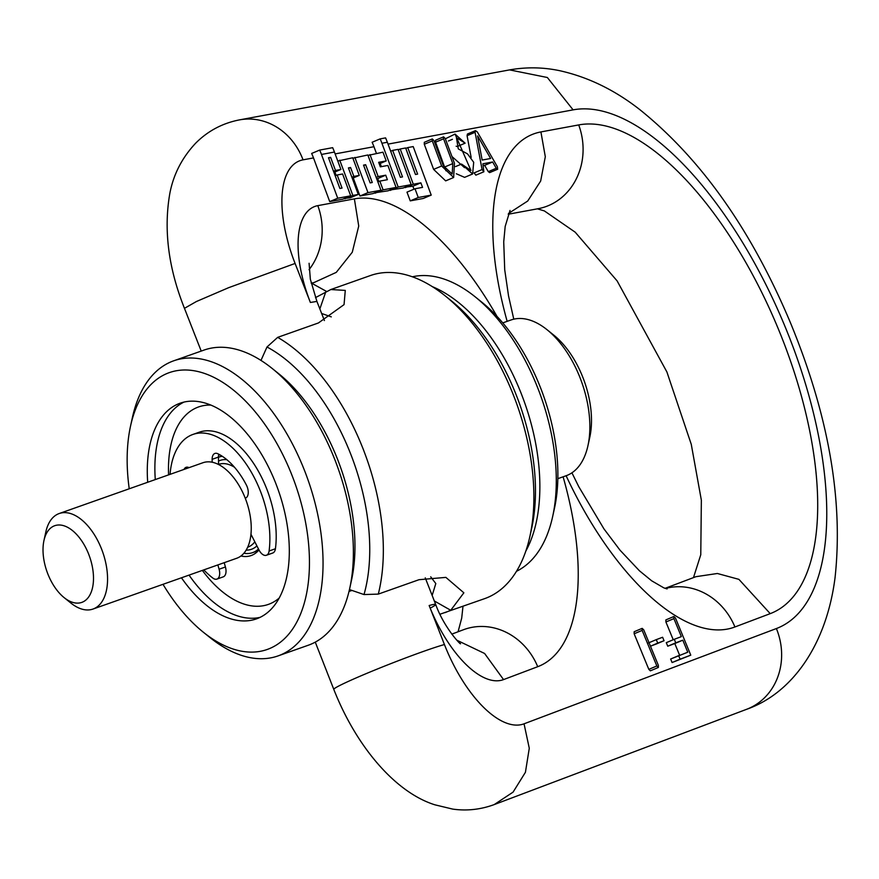 <?xml version="1.0" encoding="UTF-8"?>
<svg xmlns="http://www.w3.org/2000/svg" width="879" height="879" viewBox="0 0 879 879"><rect width="100%" height="100%" fill="white"/><g stroke="black" fill="none" stroke-linecap="round" stroke-linejoin="round"><path stroke-width="1.32" d="M502.777 322.89L511.062 319.967A82.604 45.884 70.5 0 1 547.002 329.68L553.825 335.163A72.605 40.324 70.5 0 1 582.909 377.509A72.605 40.324 70.5 0 1 589.831 437.05L587.963 445.609A82.604 45.884 70.5 0 1 566.109 475.737A224.266 98.92 67.2 0 0 734.921 626.969L770.224 613.641A262.997 116.006 67.2 0 0 782.475 339.25A262.997 116.006 67.2 0 0 578.701 124.928L540.915 131.927A224.266 98.92 67.2 0 0 507.15 321.34M547.002 329.68A82.604 45.884 70.5 0 1 580.096 377.86A82.604 45.884 70.5 0 1 587.963 445.609M516.467 571.306A156.506 86.933 -109.5 0 0 552.693 516.391L554.506 508.117A146.826 81.549 -109.5 0 0 481.692 302.068L475.089 296.761A156.506 86.933 -109.5 0 0 412.394 276.797M552.693 516.391A156.506 86.933 -109.5 0 0 475.089 296.761M525.807 551.122A156.506 86.933 -109.5 0 0 524.664 402.769A156.506 86.933 -109.5 0 0 432.347 286.653M439.939 614.245L484.604 598.654A171.35 95.174 -109.5 0 0 489.955 596.434A171.35 95.174 -109.5 0 0 529.949 536.146L531.751 527.872A161.67 89.801 -109.5 0 0 451.575 300.992L444.972 295.685A171.35 95.174 -109.5 0 0 370.422 275.545L330.834 289.532L315.495 297.618M529.949 536.146A171.35 95.174 -109.5 0 0 444.972 295.685M445.016 612.652L450.74 610.29L463.859 592.809L445.873 577.382L419.019 579.7L378.289 594.105A171.35 95.174 -109.5 0 0 277.676 337.36L318.407 322.967L344.052 304.628L345.282 290.411L330.834 289.532M349.457 589.578L364.005 594.556L378.289 594.105M364.005 594.556A161.67 89.801 -109.5 0 0 266.985 346.996L260.986 360.423M432.149 595.446L435.808 583.557L430.71 576.822M331.295 316.879L321.637 313.473M277.676 337.36L266.985 346.996M272.182 368.466L278.786 373.773A146.826 81.549 70.5 0 1 351.589 579.821L349.787 588.095A156.506 86.933 70.5 0 1 313.265 643.153A156.506 86.933 -109.5 0 1 308.386 645.197L278.017 655.921A156.506 86.933 -109.5 0 0 282.906 653.888A156.506 86.933 70.5 0 0 306.211 474.924A156.506 86.933 70.5 0 0 173.734 360.797L204.093 350.062A156.506 86.933 70.5 0 1 272.182 368.466A156.506 86.933 70.5 0 1 349.787 588.095M163 584.315A146.826 81.549 -109.5 0 0 203.324 632.21A146.826 81.549 -109.5 0 0 271.787 647.57A146.826 81.549 70.5 0 0 292.059 475.506A146.826 81.549 70.5 0 0 164.78 374.509A146.826 81.549 -109.5 0 0 130.521 426.172L132.322 417.888A156.506 86.933 -109.5 0 1 168.845 362.829A156.506 86.933 70.5 0 1 173.734 360.797M203.324 632.21L209.927 637.517A156.506 86.933 -109.5 0 0 278.017 655.921M130.521 426.172A146.826 81.549 -109.5 0 0 129.235 488.779M147.694 482.252A114.391 63.541 70.5 0 1 176.602 404.67A114.391 63.541 70.5 0 1 180.173 403.186A114.391 63.541 70.5 0 1 277.006 486.603A114.391 63.541 70.5 0 1 259.975 617.41A114.391 63.541 70.5 0 1 256.404 618.893A114.391 63.541 70.5 0 1 181.448 577.789M240.923 556A52.927 29.392 -109.5 0 0 251.097 555.572A52.927 29.392 -109.5 0 0 252.745 554.891A52.927 29.392 -109.5 0 0 258.964 549.913M220.003 454.893A52.927 29.392 -109.5 0 0 218.618 455.058M222.31 456.311A50.663 28.139 -109.5 0 0 218.86 457.102A50.663 28.139 -109.5 0 0 218.464 457.245M243.879 553.254A50.663 28.139 -109.5 0 0 252.625 552.638A50.663 28.139 -109.5 0 0 258.492 548.99M218.552 464.497L218.464 457.08L212.136 459.321A9.68 5.373 70.5 0 1 214.926 453.432A9.68 5.373 70.5 0 1 217.838 453.74A62.277 34.589 70.5 0 1 246.384 485.032A9.68 5.373 70.5 0 1 245.779 497.986L245.263 498.239A50.663 28.139 -109.5 0 0 212.169 462.222L212.136 459.321M218.805 454.234A9.68 5.373 -109.5 0 0 218.464 457.08M192.919 434.446L199.247 432.204A80.67 44.807 70.5 0 1 254.009 464.013A80.67 44.807 70.5 0 1 275.424 548.749A9.68 5.373 70.5 0 1 272.732 553.023L266.403 555.253A9.68 5.373 -109.5 0 0 269.095 550.99A80.67 44.807 -109.5 0 0 247.68 466.255A80.67 44.807 -109.5 0 0 192.919 434.446A80.67 44.807 -109.5 0 0 170.043 474.352M219.091 569.229L225.42 566.988A9.68 5.373 70.5 0 1 223.233 576.866L216.915 579.096A9.68 5.373 -109.5 0 0 219.091 569.229L217.871 564.922M225.42 566.988L224.2 562.681M184.008 469.419A9.68 5.373 70.5 0 1 186.095 467.32A9.68 5.373 70.5 0 1 189.051 467.639M203.807 569.889A80.67 44.807 -109.5 0 0 212.85 578.074A9.68 5.373 -109.5 0 0 216.915 579.096M64.112 597.61A40.654 22.579 -109.5 0 0 89.713 595.303A40.654 22.579 -109.5 0 0 88.691 554.22A40.654 22.579 -109.5 0 0 63.804 525.73A40.654 22.579 -109.5 0 0 43.95 540.552A40.654 22.579 -109.5 0 0 47.829 573.899A40.654 22.579 -109.5 0 0 64.112 597.61L70.935 603.093A50.663 28.139 -109.5 0 0 92.976 609.059L236.682 558.275A50.663 28.139 -109.5 0 0 250.954 534.234L259.008 550.001A9.68 5.373 -109.5 0 0 266.403 555.253M250.954 534.234A50.663 28.139 -109.5 0 0 245.263 498.239M212.169 462.222A50.663 28.139 -109.5 0 0 202.928 462.739L59.223 513.523A50.663 28.139 -109.5 0 0 45.818 532.004L43.95 540.552M92.976 609.059A50.663 28.139 -109.5 0 0 101.557 549.023A50.663 28.139 -109.5 0 0 59.223 513.523M431.226 195.105L423.217 198.478L410.24 200.873L406.988 192.138L414.998 188.765L422.557 187.37L420.876 182.843L413.317 184.249L400.209 148.99L405.637 147.98L415.492 174.503L417.624 174.108L407.768 147.584L413.196 146.584L431.226 195.105L418.25 197.5L414.998 188.765M410.24 200.873L418.25 197.5M350.71 195.83L342.7 199.203L329.724 201.599L313.484 157.912A62.925 56.212 79.5 0 0 311.649 153.451L319.681 150.078A72.605 64.859 79.5 0 1 321.461 154.451L334.438 152.045L340.909 169.46L335.492 170.471L330.625 157.352L328.482 157.759L339.909 188.491L342.041 188.095L337.173 174.987L342.59 173.987L350.71 195.83L337.734 198.236L321.461 154.451M376.432 153.385L373.949 146.716A62.925 56.212 79.5 0 0 372.125 142.266L380.146 138.882L385.562 137.882A72.605 64.859 79.5 0 1 387.342 142.255L400.374 177.305L402.516 176.91L392.66 150.386L398.077 149.386L411.174 184.645L403.175 188.007L390.034 189.974M381.365 166.647L380.178 163.461M348.578 168.35L350.556 167.515L348.414 167.911L358.269 194.435L350.26 197.808L344.678 198.368M336.152 175.415L334.877 171.998M352.886 158.209L367.84 154.979L380.948 190.238L372.938 193.611L359.961 196.006L353.248 177.943M378.816 181.535L377.706 178.558L376.673 178.745M379.223 163.857L386.211 160.923L378.651 162.318L380.332 166.834L387.881 165.439L396.066 187.436L388.057 190.809L374.915 192.776M413.976 189.194L412.866 186.216L405.142 187.183M690.773 655.152L672.094 662.546L670.633 659.019L687.763 652.207L682.807 640.176L675.742 642.835L674.292 639.297L681.346 636.638L673.918 618.618L673.907 616.509L675.468 618.025L690.773 655.152L680.104 659.184L678.643 655.646M673.226 639.747L665.908 621.98L665.897 619.882L673.907 616.509M679.632 655.273L674.797 643.538L667.743 646.208L666.282 642.67L674.292 639.297M674.259 639.308L666.282 642.67M656.097 644.076L650.46 646.197L657.723 643.109L656.294 639.637L662.612 637.253L664.041 640.725L657.723 643.109M656.064 644.087L664.074 640.714L656.064 644.087M642.164 628.364L634.166 631.726L634.144 633.781L642.153 630.408L656.833 665.985L658.36 667.458L658.382 665.403L643.714 629.814L642.164 628.364L642.153 630.408M658.36 667.458L650.35 670.831L648.823 669.358L634.144 633.781M453.652 177.503L445.653 180.876L433.622 169.383L424.282 144.266L432.292 140.893L441.632 166.01L453.652 177.503L454.454 163.274L445.246 138.497L443.598 136.849L443.576 138.805L452.784 163.582L452.191 174.031L443.291 165.702L433.962 140.585L432.314 138.937L432.292 140.893M443.598 136.849L435.588 140.222L435.577 142.178L443.576 138.805M445.95 170.79L435.577 142.178M432.314 138.937L424.304 142.31L424.282 144.266M474.067 172.921L482.077 169.548L483.857 171.79L475.847 175.163L474.067 172.888M471.166 157.462L467.068 135.674L475.078 132.3L482.077 169.548M488.284 171.647L496.283 168.274L497.657 169.24L489.647 172.614L488.284 171.647L484.637 165.362L483.208 165.626M497.657 169.24L497.371 166.724L477.286 131.894L475.451 130.652L467.441 134.015L467.068 135.674M456.146 146.211L457.124 146.551L465.123 143.178L455.047 134.069L470.957 170.493L461.519 164.065L472.616 173.987L473.704 162.296L467.54 153.891L458.3 148.903L456.41 137.629L465.123 143.178M455.047 134.069L445.356 138.783M451.949 156.539L464.562 167.669M456.3 173.756L464.606 177.36L472.616 173.987M333.515 171.295L335.492 170.471M333.932 172.405L340.909 169.46M328.647 158.187L330.625 157.352M335.196 175.822L337.173 174.987M329.724 201.599L337.734 198.236M351.831 590.501L349.018 591.435M411.174 184.645L398.198 187.04L381.925 143.255L387.342 142.255M380.146 138.882A72.605 64.859 79.5 0 1 381.925 143.255M390.188 190.413L398.198 187.04M390.683 151.221L392.66 150.386M319.681 150.078L332.658 147.672A72.605 64.859 79.5 0 1 334.438 152.045M352.292 178.349L359.28 175.404L353.863 176.404L350.556 167.515M337.767 161.011L352.721 157.78L359.28 175.404M351.886 177.239L353.863 176.404M344.843 198.808L352.853 195.435L339.744 160.176M358.269 194.435L352.853 195.435M359.961 196.006L367.971 192.633L354.863 157.385M380.948 190.238L367.971 192.633M370.136 182.898L372.278 182.502L365.675 164.725L363.532 165.12L370.136 182.898M363.697 165.549L365.675 164.725M368.004 155.418L382.958 152.177L386.211 160.923M375.08 193.215L383.09 189.842L379.838 181.107L387.397 179.701L385.716 175.185L378.157 176.58L369.982 154.583M396.066 187.436L383.09 189.842M377.86 181.931L379.838 181.107M377.706 178.558L385.716 175.185M376.179 177.415L378.157 176.58M412.866 186.216L420.876 182.843M405.307 187.612L413.317 184.249M398.231 149.815L400.209 148.99M405.79 148.419L407.768 147.584M674.797 643.538L682.807 640.176M656.261 639.648L648.252 643.01M475.451 130.652L475.078 132.3M484.637 165.362L492.647 161.989L482.879 163.802L483.857 171.79M496.283 168.274L492.647 161.989M477.583 135.904L482.164 160.055L490.636 158.484L477.583 135.904M434.303 600.95L450.74 610.29M319.857 308.903L325.856 291.63M168.592 474.869A104.711 58.168 70.5 0 1 195.303 408.306A104.711 58.168 70.5 0 1 210.938 405.076M279.137 598.094A104.711 58.168 70.5 0 1 271.622 603.049A104.711 58.168 70.5 0 1 202.357 570.405M260.118 617.344A114.391 63.541 70.5 0 1 189.04 575.108M155.286 479.571A114.391 63.541 70.5 0 1 184.041 402.055M246.131 550.133A47.114 26.172 70.5 0 0 252.91 548.683A47.114 26.172 -109.5 0 0 256.91 545.892M226.87 459.695A47.114 26.172 -109.5 0 0 218.574 461.057A47.114 26.172 70.5 0 0 218.508 461.09M247.68 547.199L247.834 547.145A43.884 24.381 70.5 0 0 249.207 546.573A43.884 24.381 -109.5 0 0 254.833 541.838M234.539 467.287A43.884 24.381 -109.5 0 0 218.585 464.387L218.552 464.398M275.424 548.749L269.095 550.99M324.417 320.549L316.912 301.409L310.386 302.464L295.091 263.458A98.426 43.412 -112.8 0 1 303.035 159.846L313.484 157.912M310.386 302.464A91.965 40.566 -112.8 0 1 317.802 205.642L354.38 198.874A224.266 98.92 -112.8 0 1 496.998 316.374M563.109 476.803A224.266 98.92 -112.8 0 1 537.717 666.7L503.546 679.599A91.965 40.566 -112.8 0 1 429.15 605.521L444.433 644.538A62.925 3.175 158.6 0 0 377.97 668.765A62.925 3.175 158.6 0 0 333.8 689.4L315.275 642.131M388.035 144.112L573.108 109.864A279.126 123.115 -112.8 0 1 789.375 337.338A279.126 123.115 -112.8 0 1 776.377 628.551L524.049 723.813A98.426 43.412 -112.8 0 1 444.433 644.538M335.13 153.902L373.949 146.716M573.108 109.864L547.353 77.506L509.6 69.891L239.527 119.874C222.475 123.192 207.851 130.96 195.676 143.178C182.063 157.671 173.449 174.438 169.823 193.468C163.505 229.738 168.383 268.029 184.458 308.331L196.435 301.508L228.628 287.686L295.091 263.458M303.035 159.846A62.925 56.212 -100.5 0 0 239.527 119.874M309.045 269.699A62.925 56.212 -100.5 0 0 317.802 205.642M311.188 283.137L313.781 282.653L336.272 272.369L352.281 252.218L358.731 226.046L354.38 198.874M540.915 131.927L545.31 156.726L540.662 181.052L527.719 201.027L508.545 213.443M578.701 124.928A62.925 56.212 79.5 0 1 538.102 208.708L508.238 214.234M770.224 613.641L738.92 579.36L717.374 573.493L695.948 576.679L665.062 588.337M734.921 626.969A62.925 56.465 -110.7 0 0 665.436 588.469M451.773 634.144L463.453 629.738A62.925 56.465 69.3 0 1 537.717 666.7M456.816 640.198L484.604 653.482L503.546 679.599M430.172 608.147A62.925 3.175 158.6 0 0 435.687 604.477A62.925 3.175 158.6 0 0 429.15 605.521M524.049 723.813L529.279 748.26L525.422 772.3L513.083 792.122L494.229 804.582C480.648 809.57 466.826 811.075 452.773 809.109L434.874 804.812C395.121 792.331 356.171 746.282 333.8 689.4M776.377 628.551A62.925 56.465 69.3 0 1 746.546 709.331L494.229 804.582M667.743 646.208L675.742 642.835M665.908 621.98L673.918 618.618M672.094 662.546L680.104 659.184M649.021 642.692L656.239 639.659M648.823 669.358L656.833 665.985M433.622 169.383L441.632 166.01M444.785 166.955L452.784 163.582M221.893 456.036L218.86 457.102M258.36 550.617L252.625 552.638M557.824 478.67L566.109 475.737M201.214 351.084L184.458 308.331M309.089 263.271L310.342 279.192L316.912 301.409M326.417 291.356L311.419 283.093M513.775 319.165L508.545 295.97L504.722 269.787L503.722 241.89L505.183 226.43L510.04 210.433M537.399 208.839L544.354 210.916L575.196 232.188L617.113 280.895L666.886 371.938L691.268 444.345L701.354 500.184L700.772 554.748L693.476 577.613M667.073 588.919L663.81 587.853L651.669 580.799L639.418 570.768L620.036 550.199L603.972 528.916L578.778 486.691L571.921 472.814M458.069 631.77L461.706 618.102L462.991 606.301M425.249 577.844L435.687 604.477C444.664 629.254 462.618 646.823 460.288 643.395M746.546 709.331C792.957 693.07 826.645 643.747 835.05 577.668C843.455 499.986 828.479 414.778 790.144 322.022C751.215 229.837 701.222 159.132 640.187 109.93C615.003 90.119 588.15 77.033 559.637 70.683C543.068 67.2 526.389 66.936 509.6 69.891M670.611 659.03L678.61 655.657M452.421 139.311L448.4 140.992M461.519 164.065L455.553 166.581"/></g></svg>
